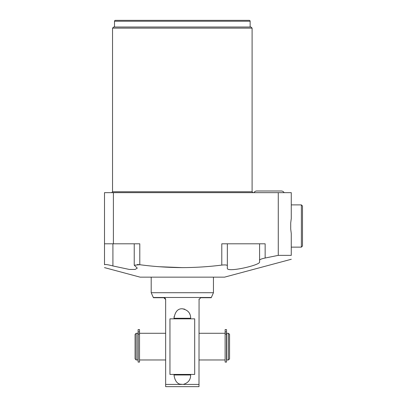 <?xml version="1.0" encoding="UTF-8"?>
<svg xmlns="http://www.w3.org/2000/svg" width="407" height="407" viewBox="0 0 407 407"><rect width="100%" height="100%" fill="white"/><g stroke="black" fill="none" stroke-linecap="round" stroke-linejoin="round"><path stroke-width="0.61" d="M139.525 334.086L139.525 362.093L138.11 362.093L138.11 329.584L139.525 329.584L139.525 334.086L138.11 334.086M137.876 359.971L137.876 333.287L136.187 333.287L136.187 359.971L137.876 359.971M136.187 359.971L135.078 358.857L135.078 334.401L136.187 333.287M198.998 359.971L225.122 359.971M198.998 333.287L225.122 333.287M139.525 333.287L165.649 333.287M139.525 359.971L165.649 359.971M225.122 329.584L225.122 362.093L226.536 362.093L226.536 329.584L225.122 329.584M198.998 386.65L198.998 384.427L198.998 386.65L165.649 386.65L165.649 384.427L165.649 386.65M199.064 299.023L198.998 384.427L183.175 384.427L184.585 384.127M164.489 297.827L163.868 297.715L165.649 299.496L165.649 384.427L181.471 384.427C177.36 384.157 174.868 381.008 173.998 374.979L173.998 375.015M180.189 384.167L183.175 384.427C188.166 382.982 190.659 379.833 190.649 374.979L173.998 374.979L173.998 374.42M165.649 299.496L165.568 298.962M165.328 298.479L164.957 298.087M163.868 297.715L153.419 297.715L151.195 292.714L213.451 292.714L211.228 297.715L200.778 297.715L198.998 299.496M174.16 316.397L173.998 318.839M190.649 318.279L173.998 318.279C175.096 311.686 177.874 308.521 182.321 308.781C187.897 309.951 190.669 313.115 190.649 318.279L190.649 318.839M211.228 297.481L153.419 297.481M189.881 314.26L189.555 313.538M189.179 312.851L188.578 311.981M184.732 309.183L182.321 308.781M190.649 374.42L190.649 374.979M291.27 259.274L224.567 277.147L140.079 277.147L104.502 267.618M137.296 268.121L135.144 269.439L129.345 269.449L112.912 265.959L129.345 269.449L135.144 269.439L137.296 268.121L134.234 265.211L139.789 264.708L137.301 264.514M159.402 266.733L182.321 267.618C167.913 267.552 153.739 266.58 139.789 264.708L139.789 243.798L104.502 243.798L104.502 192.659L291.27 192.659L291.27 218.467L290.71 222.975L290.71 229.049L290.71 222.975M112.912 243.798L112.912 265.959C108.226 264.698 105.423 264.28 104.502 264.708C104.502 268.559 104.502 268.559 104.502 264.708C104.502 268.559 104.502 268.559 104.502 264.708L104.502 243.798M221.79 265.089L221.79 243.798L265.145 243.798L265.145 258.018L278.276 255.367L265.145 258.018C261.772 258.735 259.92 259.437 259.585 260.124L259.585 262.067C260.144 265.242 226.043 272.965 227.345 268.121L227.345 265.654C227.004 264.937 225.147 264.748 221.79 265.089C208.837 266.722 195.686 267.567 182.321 267.618L184.035 267.613M278.276 192.659L278.276 255.367L291.27 255.367C291.27 260.541 291.27 260.541 291.27 255.367L291.27 233.557L290.71 229.049M112.541 28.134L252.101 28.134L250.992 27.02L113.655 27.02L112.541 28.134L112.541 191.773L111.65 192.659M114.509 27.02L114.509 21.24L250.137 21.24L250.137 27.02M250.137 21.24A0.89 0.89 0 0 0 249.247 20.35L115.4 20.35A0.89 0.89 0 0 0 114.509 21.24M113.4 192.659L113.4 243.798M227.345 265.654L227.345 243.798M259.585 243.798L259.585 260.124M291.27 204.889L301.384 204.889L302.498 206.003L302.498 246.021L301.384 247.135L301.384 204.889M291.27 247.135L301.384 247.135M228.459 359.971L226.765 359.971L226.765 333.287L228.459 333.287L229.568 334.401L229.568 358.857L228.459 359.971L228.459 333.287M253.917 192.659A3.337 3.337 0 0 1 256.807 190.995L281.262 190.995A3.337 3.337 0 0 1 284.152 192.659M169.953 374.42L194.688 374.42L194.688 318.839L169.953 318.839L169.953 374.42M139.525 331.893L138.11 331.893M225.122 334.086L226.536 334.086M225.122 331.893L226.536 331.893M252.101 28.134L252.101 191.773L112.541 191.773M151.195 277.147L151.195 292.714M252.101 191.773L252.991 192.659M134.234 243.798L134.234 265.211M213.451 277.147L213.451 292.714"/></g></svg>
